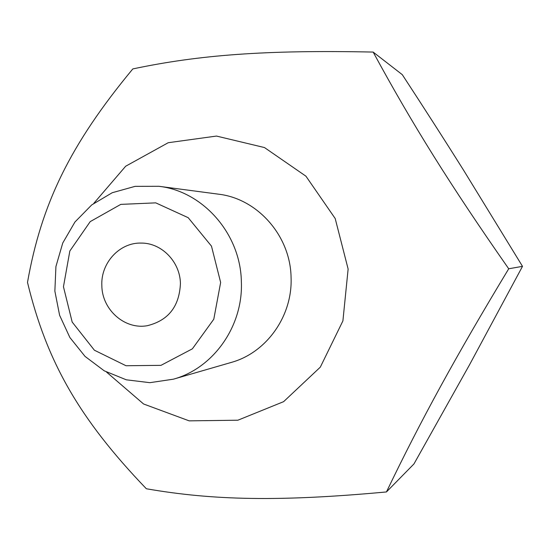 <?xml version="1.0" encoding="UTF-8"?>
<svg xmlns="http://www.w3.org/2000/svg" width="550" height="550" viewBox="0 0 550 550"><rect width="100%" height="100%" fill="white"/><g stroke="black" fill="none" stroke-linecap="round" stroke-linejoin="round"><path stroke-width="0.82" d="M386.444 491.947L413.957 463.939L469.48 364.877L522.5 266.344L463.753 170.493C444.256 139.446 423.768 107.504 402.291 74.662L373.154 52.071C412.362 124.307 450.244 185.061 508.716 268.778C455.269 357.266 421.163 419.732 386.444 491.947C279.558 501.793 213.414 500.418 146.355 488.757C79.111 418.729 46.571 361.302 27.5 282.384C41.36 204.002 70.049 144.65 132.811 68.922C199.279 54.911 265.499 49.837 373.154 52.071M101.839 285.697C100.623 263.065 119.542 242.371 141.206 243.079C161.604 242.853 180.139 261.821 180.421 283.559C179.369 306.426 168.369 320.464 147.414 325.676C124.802 329.924 102.046 309.746 101.839 285.697M106.535 372.089L143.578 403.989L189.166 420.853L237.875 420.214L283.607 401.665L320.313 367.146L342.904 320.904L348.129 269.026L335.191 218.515L305.931 176.186L264.468 147.551L216.473 136.063L168.218 142.718L125.675 166.224L93.823 203.314M522.5 266.344L508.716 268.778M241.361 281.641C240.597 233.929 203.074 191.269 158.868 186.285L135.08 186.354L112.228 192.72L91.761 204.889L74.931 222.028L62.748 243.018L55.928 266.53L54.862 291.115L59.599 315.26L69.864 337.487L85.051 356.414L104.259 370.837L126.314 379.809L149.861 382.676L173.394 379.184C213.414 368.28 243.32 326.074 241.361 281.641M220.646 282.466L213.785 319.22L192.383 348.824L160.978 365.351L126.012 365.736L94.407 350.226L72.181 322.059L63.456 286.743L69.843 250.999L90.207 221.623L120.787 204.38L155.76 202.861L188.21 217.697L211.475 246.132L220.646 282.466M173.394 379.184L231.137 362.464C266.461 352.818 292.758 315.989 291.067 277.303C290.421 235.778 257.482 198.598 218.467 194.171L158.868 186.285"/></g></svg>
